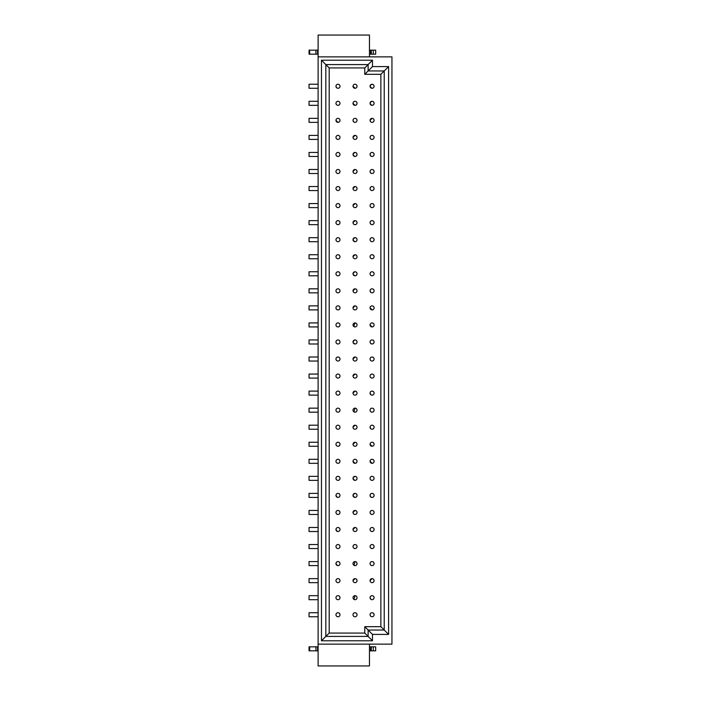 <?xml version="1.0" encoding="UTF-8"?>
<svg xmlns="http://www.w3.org/2000/svg" width="701" height="701" viewBox="0 0 701 701"><rect width="100%" height="100%" fill="white"/><g stroke="black" fill="none" stroke-linecap="round" stroke-linejoin="round"><path stroke-width="1.05" d="M318.114 54.179L309.053 54.179L309.053 50.148L318.114 50.148M373.291 50.148L373.291 54.179L375.666 54.179L375.666 50.148L369.462 50.148M373.291 54.179L369.462 54.179M309.053 54.179L309.053 50.148L309.053 54.179M318.114 650.852L309.053 650.852L309.053 646.821L318.114 646.821M373.291 646.821L373.291 650.852L375.666 650.852L375.666 646.821L369.462 646.821M373.291 650.852L369.462 650.852M309.053 650.852L309.053 646.821L309.053 650.852M372.082 599.705A2.015 2.015 0 0 1 370.338 596.682A2.015 2.015 0 0 1 373.826 596.682A2.015 2.015 0 0 1 372.082 599.705M355.03 599.705A2.015 2.015 0 0 1 353.286 596.682A2.015 2.015 0 0 1 356.774 596.682A2.015 2.015 0 0 1 355.03 599.705M337.978 599.705A2.015 2.015 0 0 1 336.235 596.682A2.015 2.015 0 0 1 339.722 596.682A2.015 2.015 0 0 1 337.978 599.705M370.067 597.673L371.048 599.416M355.03 595.675L353.996 599.416M336.664 599.215L337.304 599.583M318.114 595.675L309.053 595.675L309.053 599.705L318.114 599.705M372.082 582.654A2.015 2.015 0 0 1 370.338 579.639A2.015 2.015 0 0 1 373.826 579.639A2.015 2.015 0 0 1 372.082 582.654M355.03 582.654A2.015 2.015 0 0 1 353.286 579.639A2.015 2.015 0 0 1 356.774 579.639A2.015 2.015 0 0 1 355.03 582.654M337.978 582.654A2.015 2.015 0 0 1 336.235 579.639A2.015 2.015 0 0 1 339.722 579.639A2.015 2.015 0 0 1 337.978 582.654M318.114 582.654L309.053 582.654L318.114 582.654L309.053 582.654L309.053 578.632L318.114 578.632M372.082 578.632L370.067 580.621M355.03 578.632L353.015 580.621M372.082 565.611A2.015 2.015 0 0 1 370.338 562.588A2.015 2.015 0 0 1 373.826 562.588A2.015 2.015 0 0 1 372.082 565.611M355.03 565.611A2.015 2.015 0 0 1 353.286 562.588A2.015 2.015 0 0 1 356.774 562.588A2.015 2.015 0 0 1 355.03 565.611M337.978 565.611A2.015 2.015 0 0 1 336.235 562.588A2.015 2.015 0 0 1 339.722 562.588A2.015 2.015 0 0 1 337.978 565.611M355.03 561.58L353.996 565.321M335.972 563.578L337.304 565.488M318.114 561.58L309.053 561.58L309.053 565.611L318.114 565.611M372.082 548.559A2.015 2.015 0 0 1 370.338 545.544A2.015 2.015 0 0 1 373.826 545.544A2.015 2.015 0 0 1 372.082 548.559L371.048 548.278M355.03 548.559A2.015 2.015 0 0 1 353.286 545.544A2.015 2.015 0 0 1 356.774 545.544A2.015 2.015 0 0 1 355.03 548.559L353.996 548.278M337.978 548.559A2.015 2.015 0 0 1 336.235 545.544A2.015 2.015 0 0 1 339.722 545.544A2.015 2.015 0 0 1 337.978 548.559M355.03 544.537L353.707 545.028M318.114 544.537L309.053 544.537L309.053 548.559L318.114 548.559M372.082 531.516A2.015 2.015 0 0 1 370.338 528.493A2.015 2.015 0 0 1 373.826 528.493A2.015 2.015 0 0 1 372.082 531.516M355.03 531.516A2.015 2.015 0 0 1 353.286 528.493A2.015 2.015 0 0 1 356.774 528.493A2.015 2.015 0 0 1 355.03 531.516M337.978 531.516A2.015 2.015 0 0 1 336.235 528.493A2.015 2.015 0 0 1 339.722 528.493A2.015 2.015 0 0 1 337.978 531.516M370.759 531.025L371.399 531.393M355.03 527.485L353.015 529.483M335.972 529.483L337.304 531.393M318.114 527.485L309.053 527.485L309.053 531.516L318.114 531.516M372.082 514.464A2.015 2.015 0 0 1 370.338 511.45A2.015 2.015 0 0 1 373.826 511.45A2.015 2.015 0 0 1 372.082 514.464L371.048 514.183M355.03 514.464A2.015 2.015 0 0 1 353.286 511.45A2.015 2.015 0 0 1 356.774 511.45A2.015 2.015 0 0 1 355.03 514.464L353.996 514.183M337.978 514.464A2.015 2.015 0 0 1 336.235 511.45A2.015 2.015 0 0 1 339.722 511.45A2.015 2.015 0 0 1 337.978 514.464M355.03 510.442L353.015 512.431M309.053 514.464L318.114 514.464L309.053 514.464L309.053 510.442L318.114 510.442M372.082 497.421A2.015 2.015 0 0 1 370.338 494.398A2.015 2.015 0 0 1 373.826 494.398A2.015 2.015 0 0 1 372.082 497.421M355.03 497.421A2.015 2.015 0 0 1 353.286 494.398A2.015 2.015 0 0 1 356.774 494.398A2.015 2.015 0 0 1 355.03 497.421C352.524 496.071 352.524 494.731 355.03 493.39M337.978 497.421A2.015 2.015 0 0 1 336.235 494.398A2.015 2.015 0 0 1 339.722 494.398A2.015 2.015 0 0 1 337.978 497.421M370.067 495.388L370.759 496.93M335.972 495.388L337.304 497.298M318.114 493.39L309.053 493.39L309.053 497.421L318.114 497.421M372.082 480.369A2.015 2.015 0 0 1 370.338 477.355A2.015 2.015 0 0 1 373.826 477.355A2.015 2.015 0 0 1 372.082 480.369L371.048 480.089M355.03 480.369A2.015 2.015 0 0 1 353.286 477.355A2.015 2.015 0 0 1 356.774 477.355A2.015 2.015 0 0 1 355.03 480.369C352.524 479.028 352.524 477.679 355.03 476.347M337.978 480.369A2.015 2.015 0 0 1 336.235 477.355A2.015 2.015 0 0 1 339.722 477.355A2.015 2.015 0 0 1 337.978 480.369M318.114 476.347L309.053 476.347L309.053 480.369L318.114 480.369M372.082 463.326A2.015 2.015 0 0 1 370.338 460.303A2.015 2.015 0 0 1 373.826 460.303A2.015 2.015 0 0 1 372.082 463.326L370.067 461.293M355.03 463.326A2.015 2.015 0 0 1 353.286 460.303A2.015 2.015 0 0 1 356.774 460.303A2.015 2.015 0 0 1 355.03 463.326L353.015 461.293M337.978 463.326A2.015 2.015 0 0 1 336.235 460.303A2.015 2.015 0 0 1 339.722 460.303A2.015 2.015 0 0 1 337.978 463.326M318.114 459.295L309.053 459.295L309.053 463.326L318.114 463.326M372.082 446.274A2.015 2.015 0 0 1 370.338 443.26A2.015 2.015 0 0 1 373.826 443.26A2.015 2.015 0 0 1 372.082 446.274L370.067 444.241M355.03 446.274A2.015 2.015 0 0 1 353.286 443.26A2.015 2.015 0 0 1 356.774 443.26A2.015 2.015 0 0 1 355.03 446.274L353.996 445.994M337.978 446.274A2.015 2.015 0 0 1 336.235 443.26A2.015 2.015 0 0 1 339.722 443.26A2.015 2.015 0 0 1 337.978 446.274M355.03 442.252L353.015 444.241M318.114 442.252L309.053 442.252L309.053 446.274L318.114 446.274M372.082 429.231A2.015 2.015 0 0 1 370.338 426.208A2.015 2.015 0 0 1 373.826 426.208A2.015 2.015 0 0 1 372.082 429.231M355.03 429.231A2.015 2.015 0 0 1 353.286 426.208A2.015 2.015 0 0 1 356.774 426.208A2.015 2.015 0 0 1 355.03 429.231M337.978 429.231A2.015 2.015 0 0 1 336.235 426.208A2.015 2.015 0 0 1 339.722 426.208A2.015 2.015 0 0 1 337.978 429.231M318.114 429.231L309.053 429.231L318.114 429.231L309.053 429.231L309.053 425.2L318.114 425.2M370.067 427.189L370.759 428.74M355.03 425.2L353.015 427.189M372.082 412.179A2.015 2.015 0 0 1 370.338 409.156A2.015 2.015 0 0 1 373.826 409.156A2.015 2.015 0 0 1 372.082 412.179M355.03 412.179A2.015 2.015 0 0 1 353.286 409.156A2.015 2.015 0 0 1 356.774 409.156A2.015 2.015 0 0 1 355.03 412.179L354.347 412.065M337.978 412.179A2.015 2.015 0 0 1 336.235 409.156A2.015 2.015 0 0 1 339.722 409.156A2.015 2.015 0 0 1 337.978 412.179M355.03 408.157L353.996 411.899M318.114 408.157L309.053 408.157L309.053 412.179L318.114 412.179M372.082 395.136A2.015 2.015 0 0 1 370.338 392.113A2.015 2.015 0 0 1 373.826 392.113A2.015 2.015 0 0 1 372.082 395.136M355.03 395.136A2.015 2.015 0 0 1 353.286 392.113A2.015 2.015 0 0 1 356.774 392.113A2.015 2.015 0 0 1 355.03 395.136M337.978 395.136A2.015 2.015 0 0 1 336.235 392.113A2.015 2.015 0 0 1 339.722 392.113A2.015 2.015 0 0 1 337.978 395.136M370.067 393.095L371.048 394.847M355.03 391.105L353.015 393.095M318.114 391.105L309.053 391.105L309.053 395.136L318.114 395.136M372.082 378.084A2.015 2.015 0 0 1 370.338 375.061A2.015 2.015 0 0 1 373.826 375.061A2.015 2.015 0 0 1 372.082 378.084M355.03 378.084A2.015 2.015 0 0 1 353.286 375.061A2.015 2.015 0 0 1 356.774 375.061A2.015 2.015 0 0 1 355.03 378.084M337.978 378.084A2.015 2.015 0 0 1 336.235 375.061A2.015 2.015 0 0 1 339.722 375.061A2.015 2.015 0 0 1 337.978 378.084M355.03 374.062L353.015 376.051M318.114 374.062L309.053 374.062L318.114 374.062L309.053 374.062L309.053 378.084L318.114 378.084M372.082 361.041A2.015 2.015 0 0 1 370.338 358.018A2.015 2.015 0 0 1 373.826 358.018A2.015 2.015 0 0 1 372.082 361.041M355.03 361.041A2.015 2.015 0 0 1 353.286 358.018A2.015 2.015 0 0 1 356.774 358.018A2.015 2.015 0 0 1 355.03 361.041M337.978 361.041A2.015 2.015 0 0 1 336.235 358.018A2.015 2.015 0 0 1 339.722 358.018A2.015 2.015 0 0 1 337.978 361.041M355.03 357.011L353.015 359M318.114 357.011L309.053 357.011L309.053 361.041L318.114 361.041M372.082 343.989A2.015 2.015 0 0 1 370.338 340.966A2.015 2.015 0 0 1 373.826 340.966A2.015 2.015 0 0 1 372.082 343.989L371.048 343.7M355.03 343.989A2.015 2.015 0 0 1 353.286 340.966A2.015 2.015 0 0 1 356.774 340.966A2.015 2.015 0 0 1 355.03 343.989C352.524 342.64 352.524 341.299 355.03 339.959M337.978 343.989A2.015 2.015 0 0 1 336.235 340.966A2.015 2.015 0 0 1 339.722 340.966A2.015 2.015 0 0 1 337.978 343.989M318.114 339.959L309.053 339.959L309.053 343.989L318.114 343.989M372.082 326.938A2.015 2.015 0 0 1 370.338 323.923A2.015 2.015 0 0 1 373.826 323.923A2.015 2.015 0 0 1 372.082 326.938L370.067 324.905M355.03 326.938A2.015 2.015 0 0 1 353.286 323.923A2.015 2.015 0 0 1 356.774 323.923A2.015 2.015 0 0 1 355.03 326.938L353.996 326.657M337.978 326.938A2.015 2.015 0 0 1 336.235 323.923A2.015 2.015 0 0 1 339.722 323.923A2.015 2.015 0 0 1 337.978 326.938M355.03 322.916L353.716 326.447M318.114 322.916L309.053 322.916L318.114 322.916L309.053 322.916L309.053 326.938L318.114 326.938M372.082 309.895A2.015 2.015 0 0 1 370.338 306.872A2.015 2.015 0 0 1 373.826 306.872A2.015 2.015 0 0 1 372.082 309.895L370.067 307.862M355.03 309.895A2.015 2.015 0 0 1 353.286 306.872A2.015 2.015 0 0 1 356.774 306.872A2.015 2.015 0 0 1 355.03 309.895L353.996 309.605M337.978 309.895A2.015 2.015 0 0 1 336.235 306.872A2.015 2.015 0 0 1 339.722 306.872A2.015 2.015 0 0 1 337.978 309.895M355.03 305.864L353.015 307.862M318.114 305.864L309.053 305.864L309.053 309.895L318.114 309.895M372.082 292.843A2.015 2.015 0 0 1 370.338 289.828A2.015 2.015 0 0 1 373.826 289.828A2.015 2.015 0 0 1 372.082 292.843M355.03 292.843A2.015 2.015 0 0 1 353.286 289.828A2.015 2.015 0 0 1 356.774 289.828A2.015 2.015 0 0 1 355.03 292.843M337.978 292.843A2.015 2.015 0 0 1 336.235 289.828A2.015 2.015 0 0 1 339.722 289.828A2.015 2.015 0 0 1 337.978 292.843M318.114 292.843L309.053 292.843L318.114 292.843L309.053 292.843L309.053 288.821L318.114 288.821M370.067 290.81L370.759 292.352M355.03 288.821L353.015 290.81M372.082 275.8A2.015 2.015 0 0 1 370.338 272.777A2.015 2.015 0 0 1 373.826 272.777A2.015 2.015 0 0 1 372.082 275.8M355.03 275.8A2.015 2.015 0 0 1 353.286 272.777A2.015 2.015 0 0 1 356.774 272.777A2.015 2.015 0 0 1 355.03 275.8C352.524 274.45 352.524 273.11 355.03 271.769M337.978 275.8A2.015 2.015 0 0 1 336.235 272.777A2.015 2.015 0 0 1 339.722 272.777A2.015 2.015 0 0 1 337.978 275.8M318.114 271.769L309.053 271.769L309.053 275.8L318.114 275.8M372.082 258.748A2.015 2.015 0 0 1 370.338 255.734A2.015 2.015 0 0 1 373.826 255.734A2.015 2.015 0 0 1 372.082 258.748M355.03 258.748A2.015 2.015 0 0 1 353.286 255.734A2.015 2.015 0 0 1 356.774 255.734A2.015 2.015 0 0 1 355.03 258.748M337.978 258.748A2.015 2.015 0 0 1 336.235 255.734A2.015 2.015 0 0 1 339.722 255.734A2.015 2.015 0 0 1 337.978 258.748M355.03 254.726L353.015 256.715M309.053 258.748L318.114 258.748L309.053 258.748L309.053 254.726L318.114 254.726L309.053 254.726M372.082 241.705A2.015 2.015 0 0 1 370.338 238.682A2.015 2.015 0 0 1 373.826 238.682A2.015 2.015 0 0 1 372.082 241.705M355.03 241.705A2.015 2.015 0 0 1 353.286 238.682A2.015 2.015 0 0 1 356.774 238.682A2.015 2.015 0 0 1 355.03 241.705C352.524 240.355 352.524 239.015 355.03 237.674M337.978 241.705A2.015 2.015 0 0 1 336.235 238.682A2.015 2.015 0 0 1 339.722 238.682A2.015 2.015 0 0 1 337.978 241.705M370.759 241.214L371.399 241.582M309.053 241.705L318.114 241.705L309.053 241.705L309.053 237.674L318.114 237.674L309.053 237.674M372.082 224.653A2.015 2.015 0 0 1 370.338 221.639A2.015 2.015 0 0 1 373.826 221.639A2.015 2.015 0 0 1 372.082 224.653M355.03 224.653A2.015 2.015 0 0 1 353.286 221.639A2.015 2.015 0 0 1 356.774 221.639A2.015 2.015 0 0 1 355.03 224.653M337.978 224.653A2.015 2.015 0 0 1 336.235 221.639A2.015 2.015 0 0 1 339.722 221.639A2.015 2.015 0 0 1 337.978 224.653M370.759 224.162L371.399 224.539M355.03 220.631L353.015 222.62M309.053 220.631L318.114 220.631L309.053 220.631L309.053 224.653L318.114 224.653M372.082 207.61A2.015 2.015 0 0 1 370.338 204.587A2.015 2.015 0 0 1 373.826 204.587A2.015 2.015 0 0 1 372.082 207.61M355.03 207.61A2.015 2.015 0 0 1 353.286 204.587A2.015 2.015 0 0 1 356.774 204.587A2.015 2.015 0 0 1 355.03 207.61M337.978 207.61A2.015 2.015 0 0 1 336.235 204.587A2.015 2.015 0 0 1 339.722 204.587A2.015 2.015 0 0 1 337.978 207.61M370.759 207.119L371.399 207.487M355.03 203.579L353.015 205.577M309.053 207.61L318.114 207.61L309.053 207.61L309.053 203.579L318.114 203.579L309.053 203.579M372.082 190.558A2.015 2.015 0 0 1 370.338 187.544A2.015 2.015 0 0 1 373.826 187.544A2.015 2.015 0 0 1 372.082 190.558M355.03 190.558A2.015 2.015 0 0 1 353.286 187.544A2.015 2.015 0 0 1 356.774 187.544A2.015 2.015 0 0 1 355.03 190.558M337.978 190.558A2.015 2.015 0 0 1 336.235 187.544A2.015 2.015 0 0 1 339.722 187.544A2.015 2.015 0 0 1 337.978 190.558M355.03 186.536L353.015 188.525M309.053 190.558L318.114 190.558L309.053 190.558L309.053 186.536L318.114 186.536L309.053 186.536M372.082 173.515A2.015 2.015 0 0 1 370.338 170.492A2.015 2.015 0 0 1 373.826 170.492A2.015 2.015 0 0 1 372.082 173.515M355.03 173.515A2.015 2.015 0 0 1 353.286 170.492A2.015 2.015 0 0 1 356.774 170.492A2.015 2.015 0 0 1 355.03 173.515L353.996 173.226M337.978 173.515A2.015 2.015 0 0 1 336.235 170.492A2.015 2.015 0 0 1 339.722 170.492A2.015 2.015 0 0 1 337.978 173.515M318.114 173.515L309.053 173.515L318.114 173.515L309.053 173.515L309.053 169.484L318.114 169.484L309.053 169.484M370.759 173.024L371.399 173.392M355.03 169.484L353.015 171.473M372.082 156.463A2.015 2.015 0 0 1 370.338 153.44A2.015 2.015 0 0 1 373.826 153.44A2.015 2.015 0 0 1 372.082 156.463M355.03 156.463A2.015 2.015 0 0 1 353.286 153.44A2.015 2.015 0 0 1 356.774 153.44A2.015 2.015 0 0 1 355.03 156.463C352.524 155.114 352.524 153.773 355.03 152.441M337.978 156.463A2.015 2.015 0 0 1 336.235 153.44A2.015 2.015 0 0 1 339.722 153.44A2.015 2.015 0 0 1 337.978 156.463M370.067 154.43L370.759 155.972M309.053 156.463L318.114 156.463L309.053 156.463L309.053 152.441L318.114 152.441M372.082 139.42A2.015 2.015 0 0 1 370.338 136.397A2.015 2.015 0 0 1 373.826 136.397A2.015 2.015 0 0 1 372.082 139.42M355.03 139.42A2.015 2.015 0 0 1 353.286 136.397A2.015 2.015 0 0 1 356.774 136.397A2.015 2.015 0 0 1 355.03 139.42M337.978 139.42A2.015 2.015 0 0 1 336.235 136.397A2.015 2.015 0 0 1 339.722 136.397A2.015 2.015 0 0 1 337.978 139.42M355.03 135.389L353.015 137.378M309.053 139.42L318.114 139.42L309.053 139.42L309.053 135.389L318.114 135.389M372.082 122.368A2.015 2.015 0 0 1 370.338 119.345A2.015 2.015 0 0 1 373.826 119.345A2.015 2.015 0 0 1 372.082 122.368M355.03 122.368A2.015 2.015 0 0 1 353.286 119.345A2.015 2.015 0 0 1 356.774 119.345A2.015 2.015 0 0 1 355.03 122.368L353.996 122.088M337.978 122.368A2.015 2.015 0 0 1 336.235 119.345A2.015 2.015 0 0 1 339.722 119.345A2.015 2.015 0 0 1 337.978 122.368L335.972 120.335M372.082 118.346L370.067 120.335M353.015 120.335L353.716 121.878M318.114 118.346L309.053 118.346L309.053 122.368L318.114 122.368M372.082 105.325A2.015 2.015 0 0 1 370.338 102.302A2.015 2.015 0 0 1 373.826 102.302A2.015 2.015 0 0 1 372.082 105.325C369.576 103.976 369.576 102.635 372.082 101.294M355.03 105.325A2.015 2.015 0 0 1 353.286 102.302A2.015 2.015 0 0 1 356.774 102.302A2.015 2.015 0 0 1 355.03 105.325L353.015 103.284M337.978 105.325A2.015 2.015 0 0 1 336.235 102.302A2.015 2.015 0 0 1 339.722 102.302A2.015 2.015 0 0 1 337.978 105.325M318.114 101.294L309.053 101.294L309.053 105.325L318.114 105.325M372.082 84.243C369.576 85.583 369.576 86.924 372.082 88.273A2.015 2.015 0 0 1 370.338 85.25A2.015 2.015 0 0 1 373.826 85.25A2.015 2.015 0 0 1 372.082 88.273M353.015 86.241L355.03 88.273A2.015 2.015 0 0 1 353.286 85.25A2.015 2.015 0 0 1 356.774 85.25A2.015 2.015 0 0 1 355.03 88.273M318.114 84.243L309.053 84.243L309.053 88.273L318.114 88.273M335.972 86.241L336.664 87.783M309.053 616.757L318.114 616.757L309.053 616.757L309.053 612.727L318.114 612.727M318.114 644.14L391.947 644.14L391.947 56.86L318.114 56.86L318.114 665.95L369.462 665.95L369.462 644.14M318.114 56.86L318.114 35.05L369.462 35.05L369.462 56.86M337.978 88.273A2.015 2.015 0 0 1 336.235 85.25A2.015 2.015 0 0 1 339.722 85.25A2.015 2.015 0 0 1 337.978 88.273M372.082 616.757A2.015 2.015 0 0 1 370.338 613.734A2.015 2.015 0 0 1 373.826 613.734A2.015 2.015 0 0 1 372.082 616.757M355.03 616.757A2.015 2.015 0 0 1 353.286 613.734A2.015 2.015 0 0 1 356.774 613.734A2.015 2.015 0 0 1 355.03 616.757M337.978 616.757A2.015 2.015 0 0 1 336.235 613.734A2.015 2.015 0 0 1 339.722 613.734A2.015 2.015 0 0 1 337.978 616.757M364.765 74.315L372.485 66.595L388.591 66.595L388.591 634.405L384.227 630.041L368.121 630.041L372.485 634.405L372.485 640.784L368.121 636.42L325.834 636.42L325.834 64.58L321.47 60.216L372.485 60.216L368.121 64.58L368.121 70.959L384.227 70.959L384.227 630.041L380.871 626.685L364.765 626.685L368.121 630.041L368.121 636.42L364.765 633.064L329.19 633.064L329.19 67.936L364.765 67.936L364.765 74.315L380.871 74.315L380.871 626.685M388.591 66.595L380.871 74.315M329.19 67.936L325.834 64.58L368.121 64.58L364.765 67.936M372.485 640.784L321.47 640.784L329.19 633.064M364.765 626.685L364.765 633.064M372.485 60.216L372.485 66.595M388.591 634.405L372.485 634.405M321.47 640.784L321.47 60.216M371.311 54.179L371.311 50.148M370.627 54.179L370.627 50.148M317.579 54.179L317.579 50.148M315.923 54.179L315.923 50.148M309.658 54.179L309.658 50.148M371.311 650.852L371.311 646.821M370.627 650.852L370.627 646.821M317.579 650.852L317.579 646.821M315.923 650.852L315.923 646.821M309.658 650.852L309.658 646.821"/></g></svg>

